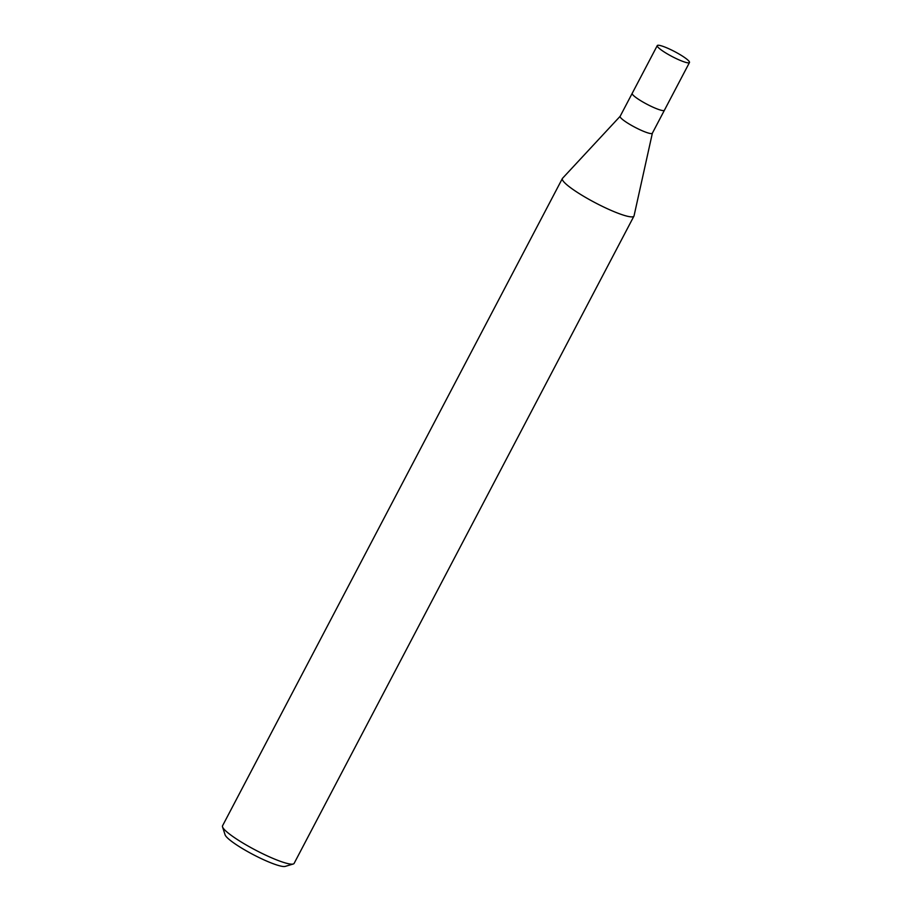 <?xml version="1.0" encoding="UTF-8"?>
<svg xmlns="http://www.w3.org/2000/svg" width="912" height="912" viewBox="0 0 912 912"><rect width="100%" height="100%" fill="white"/><g stroke="black" fill="none" stroke-linecap="round" stroke-linejoin="round"><path stroke-width="1.37" d="M620.194 116.246A18.194 2.782 27.7 0 0 620.126 116.337A18.194 2.782 27.7 0 0 638.651 129.128A18.194 2.782 27.7 0 0 652.331 133.255L664.403 110.261A18.194 2.782 27.7 0 0 664.415 110.238L689.472 62.518A18.194 2.782 27.7 0 0 670.947 49.727A18.194 2.782 27.7 0 0 657.267 45.6A18.194 2.782 27.7 0 0 675.792 58.391A18.194 2.782 27.7 0 0 689.472 62.518M632.21 93.32A18.194 2.782 27.7 0 0 632.198 93.355A18.194 2.782 27.7 0 0 650.723 106.134A18.194 2.782 27.7 0 0 664.403 110.261A18.194 2.782 27.7 0 1 650.723 106.134A18.194 2.782 27.7 0 1 632.198 93.355L620.126 116.337M620.149 116.291L562.522 178.307A40.424 6.179 27.7 0 0 603.539 206.933A40.424 6.179 27.7 0 0 633.954 216.098A40.424 6.179 27.7 0 0 634.057 215.813M562.556 178.273A40.424 6.179 27.7 0 0 562.373 178.513L222.539 825.805A40.424 6.179 27.7 0 0 222.528 826.876L225.104 834.845A34.36 5.255 27.7 0 0 260.114 858.078A34.36 5.255 27.7 0 0 285.217 866.4L293.242 864.006A40.424 6.179 27.7 0 0 294.12 863.39L633.954 216.098M222.528 826.876A40.424 6.179 27.7 0 0 263.705 854.213A40.424 6.179 27.7 0 0 293.242 864.006M562.373 178.513A40.424 6.179 27.7 0 0 603.539 206.933A40.424 6.179 27.7 0 0 634.045 215.859L652.365 133.198M632.198 93.355L657.267 45.6"/></g></svg>
